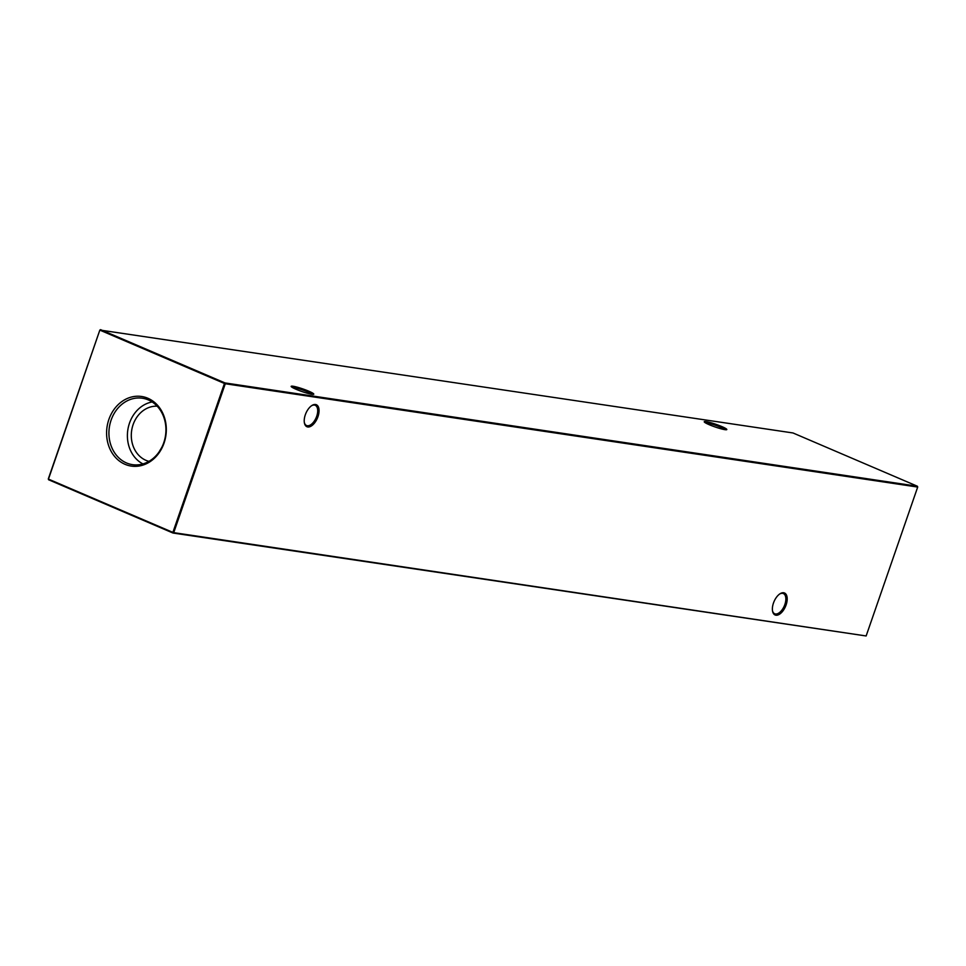 <?xml version="1.0" encoding="UTF-8"?>
<svg xmlns="http://www.w3.org/2000/svg" width="966" height="966" viewBox="0 0 966 966"><rect width="100%" height="100%" fill="white"/><g stroke="black" fill="none" stroke-linecap="round" stroke-linejoin="round"><path stroke-width="1.45" d="M296.139 389.31A11.966 1.389 -160.9 0 1 291.177 386.521A11.966 1.389 -160.9 0 1 296.767 387.052A11.966 1.389 -160.9 0 1 308.782 391.194A11.966 1.389 -160.9 0 1 313.636 394.297A11.966 1.389 -160.9 0 1 296.139 389.31M312.308 394.333A11 1.268 19.1 0 0 307.961 392.015A11 1.268 19.1 0 0 292.191 387.366M709.201 424.69A11.966 1.389 -160.9 0 1 704.25 421.9A11.966 1.389 -160.9 0 1 709.829 422.432A11.966 1.389 -160.9 0 1 721.843 426.586A11.966 1.389 -160.9 0 1 726.698 429.677A11.966 1.389 -160.9 0 1 709.201 424.69M725.381 429.713A11 1.268 19.1 0 0 721.022 427.407A11 1.268 19.1 0 0 705.265 422.746M304.326 422.456A11 5.736 113.2 0 0 306.548 425.523A11 5.736 113.2 0 0 307.309 425.74A11 5.736 113.2 0 0 316.703 416.274A11 5.736 113.2 0 0 315.218 405.297A11 5.736 113.2 0 0 314.457 405.08A11 5.736 113.2 0 0 311.463 405.792M305.316 414.788A11.966 6.243 -66.8 0 1 311.849 405.527A11.966 6.243 -66.8 0 1 317.959 416.672A11.966 6.243 -66.8 0 1 310.436 426.477A11.966 6.243 -66.8 0 1 304.399 422.927A11.966 6.243 -66.8 0 1 305.316 414.788M772.474 610.717A11 5.736 113.2 0 0 774.708 613.772A11 5.736 113.2 0 0 775.457 613.99A11 5.736 113.2 0 0 784.851 604.523A11 5.736 113.2 0 0 783.366 593.547A11 5.736 113.2 0 0 782.617 593.329A11 5.736 113.2 0 0 779.61 594.042M773.464 603.038A11.966 6.243 -66.8 0 1 780.009 593.776A11.966 6.243 -66.8 0 1 786.107 604.921A11.966 6.243 -66.8 0 1 778.584 614.726A11.966 6.243 -66.8 0 1 772.558 611.176A11.966 6.243 -66.8 0 1 773.464 603.038M158.919 452.173L161.805 447.355M147.895 398.27A35.174 29.729 -81.5 0 0 108.868 419.473A35.174 29.729 -81.5 0 0 125.025 464.308A35.174 29.729 -81.5 0 0 164.039 443.104A35.174 29.729 -81.5 0 0 147.895 398.27M148.341 399.924A33.581 28.388 -81.5 0 0 143.705 398.463A33.581 28.388 -81.5 0 0 110.257 422.891A33.581 28.388 -81.5 0 0 126.51 462.955A33.581 28.388 -81.5 0 0 133.803 464.815A33.581 28.388 -81.5 0 0 164.981 438.443A33.581 28.388 -81.5 0 0 148.341 399.924M152.169 401.965A32.578 27.543 -81.5 0 0 127.814 430.003A32.578 27.543 -81.5 0 0 142.932 463.921M157.18 406.191A27.99 23.655 -81.5 0 0 131.98 428.747A27.99 23.655 -81.5 0 0 145.951 460.335A27.99 23.655 -81.5 0 0 148.945 461.35M866.14 635.966L917.7 487.057L225.283 383.744L173.723 532.652L866.14 635.966L173.011 533.039L48.59 479.752L48.3 478.943L99.86 330.034L48.469 479.112L172.89 532.387L224.45 383.478L100.029 330.191L100.573 329.647L224.993 382.934L917.41 486.248L792.989 432.961L99.86 330.034M48.3 478.943L48.59 479.752M172.89 532.387L173.723 532.652L172.89 532.387M224.45 383.478L225.283 383.744L224.993 382.934L224.45 383.478M917.7 487.057L917.41 486.248"/></g></svg>
